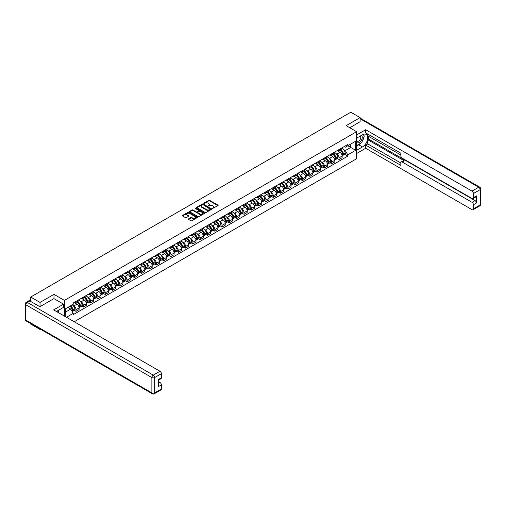 <?xml version="1.0" encoding="UTF-8"?>
<svg xmlns="http://www.w3.org/2000/svg" width="506" height="506" viewBox="0 0 506 506"><rect width="100%" height="100%" fill="white"/><g stroke="black" fill="none" stroke-linecap="round" stroke-linejoin="round"><path stroke-width="0.76" d="M212.406 208.472L217.934 205.657A0.651 0.373 0 0 0 217.934 205.126L209.655 200.344A0.651 0.373 0 0 0 208.738 200.344L203.855 203.165L203.855 203.538L205.126 203.172A2.081 1.202 0 0 1 208.074 203.172L208.763 203.57A2.081 1.202 0 0 1 209.37 204.418A2.081 1.202 0 0 1 208.763 205.272L208.13 206.005L209.402 205.638A2.081 1.202 0 0 1 212.349 205.638L213.039 206.037A2.081 1.202 0 0 1 213.646 206.891A2.081 1.202 0 0 1 213.039 207.738L212.406 208.472L212.406 208.105M188.555 218.87A0.651 0.373 0 0 0 188.555 219.402L190.876 220.742A0.651 0.373 0 0 0 191.799 220.742L197.22 217.612A0.651 0.373 0 0 0 197.22 217.08L188.947 212.305A0.651 0.373 0 0 0 188.023 212.305L182.603 215.436A0.651 0.373 0 0 0 182.603 215.967L185.405 217.586A0.651 0.373 0 0 0 186.328 217.586L188.649 216.245A0.651 0.373 0 0 0 188.649 215.714L187.258 214.911A1.739 1.006 0 0 1 186.746 214.202A1.739 1.006 0 0 1 187.821 213.273A1.739 1.006 0 0 1 189.718 213.494L195.164 216.638A1.739 1.006 0 0 1 195.677 217.346A1.739 1.006 0 0 1 194.601 218.276A1.739 1.006 0 0 1 192.704 218.054L191.799 217.536A0.651 0.373 0 0 0 190.876 217.536L188.555 218.87L188.555 219.402L190.876 218.073L190.876 217.536M64.433 300.381L53.984 294.353L40.025 302.411L30.708 297.028L350.797 112.224L360.12 117.607L346.161 125.665L356.603 131.693L64.433 300.381L64.433 316.092M205.177 212.488A0.651 0.373 0 0 0 206.094 212.488L211.521 209.357A0.651 0.373 0 0 0 211.521 208.826L203.241 204.051A0.651 0.373 0 0 0 202.324 204.051L196.897 207.182A0.651 0.373 0 0 0 196.897 207.713L205.177 212.488M195.493 208.573L204.361 213.488L198.947 216.619A0.651 0.373 0 0 1 198.023 216.619L189.75 211.837L189.75 211.306A0.651 0.373 0 0 0 189.75 211.837M189.75 211.306L192.071 209.971A0.651 0.373 0 0 1 192.995 209.971L196.347 211.906A0.651 0.373 0 0 0 197.27 211.906L198.807 211.015A0.651 0.373 0 0 0 198.807 210.483L195.316 208.466L195.955 208.099L204.373 212.956A0.651 0.373 0 0 1 204.373 213.488L204.373 212.956M40.025 328.963L40.025 329.45L30.708 324.068L30.708 323.581M74.243 321.759L356.603 158.739L356.603 131.693M40.025 329.45L40.455 329.204M40.025 302.411L40.025 306.655M30.708 297.028L30.708 301.437M28.772 300.855A1.322 0.765 -120 0 0 28.589 300.912A1.322 0.765 -120 0 0 28.45 301.038M360.12 121.851L360.12 117.607M339.039 149.542A3.049 1.758 60 0 1 338.413 150.908L341.499 149.125A3.049 1.758 -120 0 0 342.132 147.758M336.11 153.666L336.888 154.115A3.049 1.758 60 0 1 339.039 157.847L342.132 156.063A3.049 1.758 -120 0 0 339.981 152.331L337.768 151.054M342.132 156.063L342.132 157.708L339.039 159.498L337.363 158.53M338.413 150.908A3.049 1.758 60 0 1 336.907 150.775M339.039 157.847L339.039 159.498M331.734 153.761A3.049 1.758 60 0 1 331.101 155.127L334.194 153.343A3.049 1.758 -120 0 0 334.827 151.977M330.057 162.742L331.734 163.716L334.827 161.926L334.827 160.282A3.049 1.758 -120 0 0 332.67 156.55L330.456 155.272M331.101 155.127A3.049 1.758 60 0 1 329.602 154.994M328.799 157.885L329.583 158.334A3.049 1.758 60 0 1 331.734 162.065L331.734 163.716M324.428 157.98A3.049 1.758 60 0 1 323.796 159.346L326.889 157.562A3.049 1.758 -120 0 0 327.521 156.196M322.752 166.961L324.428 167.929L327.521 166.145L327.521 164.494A3.049 1.758 -120 0 0 325.364 160.763L323.151 159.491M323.796 159.346A3.049 1.758 60 0 1 322.297 159.213M321.493 162.103L322.271 162.552A3.049 1.758 60 0 1 324.428 166.284L324.428 167.929M317.123 162.198A3.049 1.758 60 0 1 316.49 163.565L319.583 161.781A3.049 1.758 -120 0 0 320.209 160.415M315.447 171.18L317.123 172.148L320.216 170.364L320.216 168.713A3.049 1.758 -120 0 0 318.059 164.981L315.845 163.704M316.49 163.565A3.049 1.758 60 0 1 314.991 163.432M314.188 166.316L314.966 166.771A3.049 1.758 60 0 1 317.123 170.503L317.123 172.148M309.817 166.417A3.049 1.758 60 0 1 309.185 167.783L312.278 166A3.049 1.758 -120 0 0 312.904 164.633M308.141 175.399L309.817 176.366L312.904 174.583L312.904 172.932A3.049 1.758 -120 0 0 310.754 169.2L308.54 167.922M309.185 167.783A3.049 1.758 60 0 1 307.686 167.65M306.883 170.535L307.661 170.99A3.049 1.758 60 0 1 309.817 174.722L309.817 176.366M302.506 170.636A3.049 1.758 60 0 1 301.88 172.002L304.966 170.218A3.049 1.758 -120 0 0 305.599 168.852M300.83 179.617L302.506 180.585L305.599 178.801L305.599 177.151A3.049 1.758 -120 0 0 303.442 173.419L301.234 172.141M301.88 172.002A3.049 1.758 60 0 1 300.374 171.863M299.571 174.753L300.355 175.209A3.049 1.758 60 0 1 302.506 178.941L302.506 180.585M295.2 174.855A3.049 1.758 60 0 1 294.568 176.221L297.661 174.437A3.049 1.758 -120 0 0 298.293 173.071M293.524 183.836L295.2 184.804L298.293 183.02L298.293 181.369A3.049 1.758 -120 0 0 296.136 177.638L293.923 176.36M294.568 176.221A3.049 1.758 60 0 1 293.069 176.082M292.266 178.972L293.044 179.421A3.049 1.758 60 0 1 295.2 183.153L295.2 184.804M287.895 179.073A3.049 1.758 60 0 1 287.263 180.44L290.355 178.656A3.049 1.758 -120 0 0 290.988 177.29M286.219 188.055L287.895 189.023L290.988 187.239L290.988 185.588A3.049 1.758 -120 0 0 288.831 181.856L286.617 180.579M287.263 180.44A3.049 1.758 60 0 1 285.763 180.3M284.96 183.191L285.738 183.64A3.049 1.758 60 0 1 287.895 187.372L287.895 189.023M280.59 183.292A3.049 1.758 60 0 1 279.957 184.658L283.05 182.875A3.049 1.758 -120 0 0 283.676 181.509M278.914 192.274L280.59 193.241L283.676 191.458L283.676 189.807A3.049 1.758 -120 0 0 281.526 186.075L279.312 184.798M279.957 184.658A3.049 1.758 60 0 1 278.458 184.519M277.655 187.41L278.433 187.859A3.049 1.758 60 0 1 280.59 191.591L280.59 193.241M273.278 187.511A3.049 1.758 60 0 1 272.652 188.877L275.738 187.094A3.049 1.758 -120 0 0 276.371 185.727M271.602 196.492L273.278 197.46L276.371 195.677L276.371 194.026A3.049 1.758 -120 0 0 274.22 190.294L272.007 189.016M272.652 188.877A3.049 1.758 60 0 1 271.153 188.738M270.349 191.629L271.127 192.078A3.049 1.758 60 0 1 273.278 195.809L273.278 197.46M265.973 191.73A3.049 1.758 60 0 1 265.34 193.096L268.433 191.312A3.049 1.758 -120 0 0 269.065 189.946M264.296 200.711L265.973 201.679L269.065 199.895L269.065 198.244A3.049 1.758 -120 0 0 266.909 194.513L264.701 193.235M265.34 193.096A3.049 1.758 60 0 1 263.841 192.957M263.038 195.847L263.822 196.296A3.049 1.758 60 0 1 265.973 200.028L265.973 201.679M258.667 195.948A3.049 1.758 60 0 1 258.035 197.315L261.128 195.531A3.049 1.758 -120 0 0 261.76 194.165M256.991 204.93L258.667 205.898L261.76 204.114L261.76 202.463A3.049 1.758 -120 0 0 259.603 198.731L257.39 197.454M258.035 197.315A3.049 1.758 60 0 1 256.536 197.176M255.732 200.066L256.51 200.515A3.049 1.758 60 0 1 258.667 204.247L258.667 205.898M251.362 200.167A3.049 1.758 60 0 1 250.729 201.533L253.822 199.75A3.049 1.758 -120 0 0 254.455 198.384M249.686 209.149L251.362 210.116L254.455 208.333L254.455 206.682A3.049 1.758 -120 0 0 252.298 202.95L250.084 201.673M250.729 201.533A3.049 1.758 60 0 1 249.23 201.394M248.427 204.285L249.205 204.734A3.049 1.758 60 0 1 251.362 208.466L251.362 210.116M244.056 204.386A3.049 1.758 60 0 1 243.424 205.752L246.517 203.969A3.049 1.758 -120 0 0 247.143 202.596M242.38 213.368L244.056 214.335L247.143 212.552L247.143 210.901A3.049 1.758 -120 0 0 244.993 207.169L242.779 205.891M243.424 205.752A3.049 1.758 60 0 1 241.925 205.613M241.122 208.504L241.9 208.953A3.049 1.758 60 0 1 244.056 212.684L244.056 214.335M236.745 208.605A3.049 1.758 60 0 1 236.119 209.971L239.205 208.187A3.049 1.758 -120 0 0 239.838 206.815M235.069 217.586L236.745 218.554L239.838 216.77L239.838 215.12A3.049 1.758 -120 0 0 237.681 211.388L235.473 210.11M236.119 209.971A3.049 1.758 60 0 1 234.613 209.832M233.816 212.722L234.594 213.171A3.049 1.758 60 0 1 236.745 216.903L236.745 218.554M229.439 212.824A3.049 1.758 60 0 1 228.807 214.19L231.9 212.406A3.049 1.758 -120 0 0 232.532 211.034M227.763 221.805L229.439 222.773L232.532 220.989L232.532 219.338A3.049 1.758 -120 0 0 230.375 215.607L228.162 214.329M228.807 214.19A3.049 1.758 60 0 1 227.308 214.051M226.505 216.941L227.289 217.39A3.049 1.758 60 0 1 229.439 221.122L229.439 222.773M222.134 217.042A3.049 1.758 60 0 1 221.501 218.409L224.594 216.625A3.049 1.758 -120 0 0 225.227 215.252M220.458 226.024L222.134 226.992L225.227 225.208L225.227 223.557A3.049 1.758 -120 0 0 223.07 219.825L220.856 218.548M221.501 218.409A3.049 1.758 60 0 1 220.002 218.269M219.199 221.16L219.977 221.609A3.049 1.758 60 0 1 222.134 225.341L222.134 226.992M214.829 221.255A3.049 1.758 60 0 1 214.196 222.627L217.289 220.844A3.049 1.758 -120 0 0 217.915 219.471M213.152 230.243L214.829 231.21L217.915 229.427L217.915 227.776A3.049 1.758 -120 0 0 215.765 224.044L213.551 222.766M214.196 222.627A3.049 1.758 60 0 1 212.697 222.488M211.894 225.379L212.672 225.828A3.049 1.758 60 0 1 214.829 229.56L214.829 231.21M207.517 225.474A3.049 1.758 60 0 1 206.891 226.846L209.977 225.062A3.049 1.758 -120 0 0 210.61 223.69M205.841 234.461L207.523 235.429L210.61 233.645L210.61 231.995A3.049 1.758 -120 0 0 208.459 228.263L206.246 226.985M206.891 226.846A3.049 1.758 60 0 1 205.392 226.707M204.588 229.597L205.366 230.047A3.049 1.758 60 0 1 207.523 233.778L207.523 235.429M200.212 229.692A3.049 1.758 60 0 1 199.585 231.065L202.672 229.275A3.049 1.758 -120 0 0 203.304 227.909M198.535 238.68L200.212 239.648L203.304 237.864L203.304 236.213A3.049 1.758 -120 0 0 201.148 232.482L198.94 231.204M199.585 231.065A3.049 1.758 60 0 1 198.08 230.926M197.277 233.816L198.061 234.265A3.049 1.758 60 0 1 200.212 237.997L200.212 239.648M192.906 233.911A3.049 1.758 60 0 1 192.274 235.284L195.367 233.494A3.049 1.758 -120 0 0 195.999 232.127M191.23 242.899L192.906 243.867L195.999 242.083L195.999 240.432A3.049 1.758 -120 0 0 193.842 236.7L191.629 235.423M192.274 235.284A3.049 1.758 60 0 1 190.775 235.145M189.971 238.035L190.749 238.484A3.049 1.758 60 0 1 192.906 242.216L192.906 243.867M185.601 238.13A3.049 1.758 60 0 1 184.968 239.502L188.061 237.712A3.049 1.758 -120 0 0 188.694 236.346M183.925 247.118L185.601 248.085L188.694 246.295L188.694 244.651A3.049 1.758 -120 0 0 186.537 240.919L184.323 239.642M184.968 239.502A3.049 1.758 60 0 1 183.469 239.363M182.666 242.254L183.444 242.703A3.049 1.758 60 0 1 185.601 246.435L185.601 248.085M178.295 242.349A3.049 1.758 60 0 1 177.663 243.721L180.756 241.931A3.049 1.758 -120 0 0 181.382 240.565M176.619 251.337L178.295 252.304L181.382 250.514L181.382 248.87A3.049 1.758 -120 0 0 179.232 245.138L177.018 243.86M177.663 243.721A3.049 1.758 60 0 1 176.164 243.582M175.361 246.473L176.139 246.922A3.049 1.758 60 0 1 178.295 250.653L178.295 252.304M170.984 246.567A3.049 1.758 60 0 1 170.358 247.934L173.444 246.15A3.049 1.758 -120 0 0 174.077 244.784M169.308 255.555L170.984 256.523L174.077 254.733L174.077 253.089A3.049 1.758 -120 0 0 171.926 249.357L169.712 248.079M170.358 247.934A3.049 1.758 60 0 1 168.859 247.801M168.055 250.691L168.833 251.14A3.049 1.758 60 0 1 170.984 254.872L170.984 256.523M163.678 250.786A3.049 1.758 60 0 1 163.046 252.152L166.139 250.369A3.049 1.758 -120 0 0 166.771 249.003M162.002 259.774L163.678 260.742L166.771 258.952L166.771 257.307A3.049 1.758 -120 0 0 164.614 253.576L162.401 252.298M163.046 252.152A3.049 1.758 60 0 1 161.547 252.02M160.744 254.91L161.528 255.359A3.049 1.758 60 0 1 163.678 259.091L163.678 260.742M156.373 255.005A3.049 1.758 60 0 1 155.74 256.371L158.833 254.588A3.049 1.758 -120 0 0 159.466 253.221M154.697 263.987L156.373 264.961L159.466 263.171L159.466 261.526A3.049 1.758 -120 0 0 157.309 257.794L155.095 256.517M155.74 256.371A3.049 1.758 60 0 1 154.241 256.238M153.438 259.129L154.216 259.578A3.049 1.758 60 0 1 156.373 263.31L156.373 264.961M149.068 259.224A3.049 1.758 60 0 1 148.435 260.59L151.528 258.806A3.049 1.758 -120 0 0 152.161 257.44M147.391 268.205L149.068 269.173L152.161 267.389L152.161 265.739A3.049 1.758 -120 0 0 150.004 262.007L147.79 260.735M148.435 260.59A3.049 1.758 60 0 1 146.936 260.457M146.133 263.348L146.911 263.797A3.049 1.758 60 0 1 149.068 267.529L149.068 269.173M141.762 263.443A3.049 1.758 60 0 1 141.13 264.809L144.223 263.025A3.049 1.758 -120 0 0 144.849 261.659M140.086 272.424L141.762 273.392L144.849 271.608L144.849 269.957A3.049 1.758 -120 0 0 142.698 266.226L140.485 264.948M141.13 264.809A3.049 1.758 60 0 1 139.631 264.676M138.827 267.56L139.605 268.016A3.049 1.758 60 0 1 141.762 271.747L141.762 273.392M134.451 267.661A3.049 1.758 60 0 1 133.824 269.028L136.911 267.244A3.049 1.758 -120 0 0 137.543 265.878M132.774 276.643L134.451 277.611L137.543 275.827L137.543 274.176A3.049 1.758 -120 0 0 135.387 270.444L133.179 269.167M133.824 269.028A3.049 1.758 60 0 1 132.319 268.895M131.516 271.779L132.3 272.234A3.049 1.758 60 0 1 134.451 275.966L134.451 277.611M127.145 271.88A3.049 1.758 60 0 1 126.513 273.246L129.606 271.463A3.049 1.758 -120 0 0 130.238 270.096M125.469 280.862L127.145 281.829L130.238 280.046L130.238 278.395A3.049 1.758 -120 0 0 128.081 274.663L125.867 273.385M126.513 273.246A3.049 1.758 60 0 1 125.014 273.107M124.21 275.998L124.988 276.453A3.049 1.758 60 0 1 127.145 280.185L127.145 281.829M119.84 276.099A3.049 1.758 60 0 1 119.207 277.465L122.3 275.681A3.049 1.758 -120 0 0 122.933 274.315M118.164 285.08L119.84 286.048L122.933 284.264L122.933 282.614A3.049 1.758 -120 0 0 120.776 278.882L118.562 277.604M119.207 277.465A3.049 1.758 60 0 1 117.708 277.326M116.905 280.216L117.683 280.666A3.049 1.758 60 0 1 119.84 284.397L119.84 286.048M112.534 280.318A3.049 1.758 60 0 1 111.902 281.684L114.995 279.9A3.049 1.758 -120 0 0 115.621 278.534M110.858 289.299L112.534 290.267L115.621 288.483L115.621 286.832A3.049 1.758 -120 0 0 113.471 283.101L111.257 281.823M111.902 281.684A3.049 1.758 60 0 1 110.403 281.545M109.6 284.435L110.378 284.884A3.049 1.758 60 0 1 112.534 288.616L112.534 290.267M105.223 284.536A3.049 1.758 60 0 1 104.597 285.903L107.683 284.119A3.049 1.758 -120 0 0 108.316 282.753M103.547 293.518L105.223 294.486L108.316 292.702L108.316 291.051A3.049 1.758 -120 0 0 106.165 287.319L103.951 286.042M104.597 285.903A3.049 1.758 60 0 1 103.097 285.763M102.294 288.654L103.072 289.103A3.049 1.758 60 0 1 105.223 292.835L105.223 294.486M97.917 288.755A3.049 1.758 60 0 1 97.285 290.121L100.378 288.338A3.049 1.758 -120 0 0 101.01 286.972M96.241 297.737L97.917 298.704L101.01 296.921L101.01 295.27A3.049 1.758 -120 0 0 98.853 291.538L96.646 290.261M97.285 290.121A3.049 1.758 60 0 1 95.786 289.982M94.983 292.873L95.767 293.322A3.049 1.758 60 0 1 97.917 297.054L97.917 298.704M90.612 292.974A3.049 1.758 60 0 1 89.979 294.34L93.072 292.557A3.049 1.758 -120 0 0 93.705 291.19M88.936 301.955L90.612 302.923L93.705 301.14L93.705 299.489A3.049 1.758 -120 0 0 91.548 295.757L89.334 294.479M89.979 294.34A3.049 1.758 60 0 1 88.48 294.201M87.677 297.092L88.455 297.541A3.049 1.758 60 0 1 90.612 301.272L90.612 302.923M83.307 297.193A3.049 1.758 60 0 1 82.674 298.559L85.767 296.775A3.049 1.758 -120 0 0 86.399 295.409M81.63 306.174L83.307 307.142L86.399 305.358L86.399 303.708A3.049 1.758 -120 0 0 84.243 299.976L82.029 298.698M82.674 298.559A3.049 1.758 60 0 1 81.175 298.42M80.372 301.31L81.15 301.759A3.049 1.758 60 0 1 83.307 305.491L83.307 307.142M76.001 301.412A3.049 1.758 60 0 1 75.369 302.778L78.462 300.994A3.049 1.758 -120 0 0 79.088 299.628M74.325 310.393L76.001 311.361L79.088 309.577L79.088 307.926A3.049 1.758 -120 0 0 76.937 304.195L74.724 302.917M75.369 302.778A3.049 1.758 60 0 1 73.87 302.639M73.066 305.529L73.844 305.978A3.049 1.758 60 0 1 76.001 309.71L76.001 311.361M344.219 146.557L345.32 147.189L355.667 141.212L350.702 144.083L350.702 147.436L345.32 150.541L343.416 149.447M65.369 316.636L65.369 308.818L73.237 304.277L73.237 303.005L347.799 144.488L347.799 145.76L355.667 150.301L347.799 154.842L345.32 150.541M355.667 141.212L355.667 150.301M65.369 312.17L70.751 309.065L73.237 313.359L73.237 314.631L347.799 156.114L347.799 154.842M73.237 313.359L66.469 317.268M53.984 294.353L53.984 298.654M70.751 309.065L67.848 307.389M344.675 154.311L347.799 156.114M212.583 208.542L213.039 208.282A2.081 1.202 0 0 0 213.646 207.428L213.646 206.891M209.37 204.418L209.37 204.962A2.081 1.202 0 0 1 208.763 205.809L208.314 206.069M217.934 205.126L217.934 205.657L209.655 200.888A0.651 0.373 0 0 0 208.738 200.888L204.038 203.602M211.521 208.826L211.521 209.357L203.241 204.588A0.651 0.373 0 0 0 202.324 204.588L196.91 207.719L196.897 207.182M210.369 209.275L203.108 204.715L201.793 205.094A2.081 1.202 0 0 0 201.186 205.948A2.081 1.202 0 0 0 201.793 206.796L206.764 209.661A2.081 1.202 0 0 0 209.705 209.661L210.369 209.275L210.369 209.819L210.369 209.446M201.186 205.948L201.186 206.486A2.081 1.202 0 0 0 201.793 207.34L201.793 206.796M210.369 209.819L209.705 210.205A2.081 1.202 0 0 1 206.764 210.205L201.793 207.34M189.756 211.843L192.071 210.509L192.071 209.971M198.997 210.749L198.997 211.293A0.651 0.373 0 0 1 198.807 211.559L197.27 212.444A0.651 0.373 0 0 1 196.347 212.444L192.995 210.509A0.651 0.373 0 0 0 192.071 210.509M199.832 213.918A1.739 1.006 0 0 0 201.723 214.133A1.739 1.006 0 0 0 202.798 213.203A1.739 1.006 0 0 0 202.292 212.495L200.37 211.388A0.651 0.373 0 0 0 199.453 211.388L197.909 212.28A0.651 0.373 0 0 0 197.909 212.811L199.832 213.918L199.832 214.455A1.739 1.006 0 0 0 201.723 214.677A1.739 1.006 0 0 0 202.798 213.747L202.798 213.203M197.72 212.545L197.72 213.083A0.651 0.373 0 0 0 197.909 213.349L197.909 212.811M199.832 214.455L197.909 213.349M195.677 217.346L195.677 217.89A1.739 1.006 0 0 1 194.601 218.813A1.739 1.006 0 0 1 192.704 218.598L191.799 218.073A0.651 0.373 0 0 0 190.876 218.073M186.746 214.202L186.746 214.74A1.739 1.006 0 0 0 187.258 215.455L187.258 214.911M188.649 215.714L188.649 216.245L187.258 215.455M197.22 217.08L197.22 217.612L188.947 212.843A0.651 0.373 0 0 0 188.023 212.843L182.609 215.973L182.603 215.436M340.19 149.884A4.174 2.41 60 0 1 340.215 149.896A4.174 2.41 60 0 1 342.96 153.641L342.986 153.729A0.81 0.468 60 0 1 342.853 154.362A0.81 0.468 60 0 1 342.834 154.374M340.007 149.991A5.035 2.909 60 0 1 342.777 154.14L342.802 154.229A1.67 0.968 60 0 1 342.537 155.544L342.119 155.785M342.821 155.171A1.67 0.968 -120 0 0 343.283 155.108A1.67 0.968 -120 0 0 343.549 153.799L343.523 153.71A5.035 2.909 -120 0 0 340.759 149.555M342.069 148.296A5.035 2.909 60 0 1 345.237 152.723L345.256 152.806A1.67 0.968 60 0 1 344.997 154.121L343.283 155.108M338.293 150.971A5.035 2.909 60 0 1 339.343 151.964M341.79 151.971L342.435 152.338M356.603 138.157L362.46 134.779A7.451 4.301 120 0 1 366.186 134.406A7.451 4.301 120 0 1 367.331 140.383A7.451 4.301 120 0 1 362.46 146.949L356.603 150.326M356.603 153.52L365.693 148.271L365.693 145.083L400.822 165.361L400.822 162.818A1.986 1.145 -120 0 1 401.233 161.914A1.986 1.145 -120 0 1 402.226 162.009L472.016 202.299L475.014 200.572A1.986 1.145 60 0 1 476.418 203.007L476.418 195.917A1.986 1.145 60 0 1 476.007 196.828L473.009 198.561A1.986 1.145 -120 0 0 473.42 197.65L473.42 193.539A1.986 1.145 -120 0 0 472.016 191.104L478.714 187.239L360.12 118.771M368.691 136.43L368.691 139.188L367.754 139.726L367.754 143.894L365.693 145.083M367.754 134.103L367.754 135.886L400.822 154.981M473.009 198.561A1.986 1.145 -120 0 1 472.016 198.46L402.226 158.169A1.986 1.145 -120 0 1 400.822 155.734L400.822 153.191L365.693 132.914L365.693 129.719L472.016 191.104M356.603 134.969L365.693 129.719M365.693 148.271L472.016 209.655A1.986 1.145 -120 0 0 473.009 209.756A1.986 1.145 -120 0 0 473.42 208.845L473.42 204.734A1.986 1.145 -120 0 0 472.016 202.299M360.12 121.693L349.836 127.79M367.754 139.726L404.288 160.819L402.226 162.009M368.691 139.188L475.014 200.572M367.754 143.894L400.822 162.983M401.233 161.914L403.295 160.718A1.986 1.145 60 0 1 404.288 160.819M356.603 146.057L358.76 144.811A7.451 4.301 120 0 0 360.829 143.135M362.302 141.18A7.451 4.301 120 0 0 363.909 137.05M364.029 135.716A7.451 4.301 120 0 0 363.846 134.191M29.816 300.925L27.286 302.386A1.986 1.145 -120 0 0 26.293 302.284L28.823 300.823A1.986 1.145 60 0 1 29.816 300.925L39.885 306.737L53.94 298.622L63.541 304.169L63.541 307.357L56.887 311.196A7.451 4.301 120 0 0 56.438 311.481M63.541 304.169L53.655 309.874L159.978 371.259A1.986 1.145 60 0 1 161.382 373.694L161.382 377.805A1.986 1.145 60 0 1 160.971 378.709L158.384 380.202M58.437 312.101L58.437 310.305M158.384 383.371L159.978 382.454A1.986 1.145 60 0 1 161.382 384.889L161.382 389A1.986 1.145 60 0 1 160.971 389.905L154.273 393.776A1.986 1.145 -120 0 0 154.684 392.865L161.382 389M161.382 377.805L158.384 379.532L158.384 386.616L161.382 384.889M159.978 382.454L158.384 381.537M356.603 142.294A4.307 2.486 120 0 0 360.032 141.927A4.307 2.486 120 0 0 362.271 137.24A4.307 2.486 120 0 0 361.493 135.336M356.964 137.948A4.307 2.486 120 0 0 356.603 138.726M356.603 140.168A2.947 1.701 120 0 0 357.198 141.231A2.947 1.701 120 0 0 359.475 140.44A2.947 1.701 120 0 0 360.759 137.474A2.947 1.701 120 0 0 360.145 136.127A2.947 1.701 120 0 0 360.139 136.12M357.211 137.809A2.947 1.701 120 0 0 356.603 139.574M363.137 134.438L364.288 136.076L361.758 142.597L356.698 145.513M57.539 310.823L58.62 312.74M332.885 154.102A4.174 2.41 60 0 1 332.904 154.115A4.174 2.41 60 0 1 335.649 157.859L335.674 157.942A0.81 0.468 60 0 1 335.548 158.58A0.81 0.468 60 0 1 335.529 158.593M332.701 154.203A5.035 2.909 60 0 1 335.472 158.359L335.491 158.448A1.67 0.968 60 0 1 335.231 159.763L334.814 159.997M335.516 159.39A1.67 0.968 -120 0 0 335.978 159.327A1.67 0.968 -120 0 0 336.243 158.011L336.218 157.929A5.035 2.909 -120 0 0 333.454 153.773M334.763 152.515A5.035 2.909 60 0 1 337.926 156.942L337.951 157.024A1.67 0.968 60 0 1 337.685 158.34L335.978 159.327M330.987 155.19A5.035 2.909 60 0 1 332.037 156.183M334.485 156.19L335.124 156.556M325.579 158.321A4.174 2.41 60 0 1 325.598 158.334A4.174 2.41 60 0 1 328.343 162.078L328.369 162.16A0.81 0.468 60 0 1 328.242 162.799A0.81 0.468 60 0 1 328.223 162.812M325.396 158.422A5.035 2.909 60 0 1 328.16 162.578L328.185 162.666A1.67 0.968 60 0 1 327.92 163.976L327.508 164.216M328.211 163.609A1.67 0.968 -120 0 0 328.672 163.546A1.67 0.968 -120 0 0 328.938 162.23L328.913 162.148A5.035 2.909 -120 0 0 326.142 157.992M327.458 156.733A5.035 2.909 60 0 1 330.62 161.161L330.646 161.243A1.67 0.968 60 0 1 330.38 162.559L328.672 163.546M323.676 159.409A5.035 2.909 60 0 1 324.732 160.402M327.18 160.408L327.818 160.775M318.274 162.54A4.174 2.41 60 0 1 318.293 162.552A4.174 2.41 60 0 1 321.038 166.297L321.063 166.379A0.81 0.468 60 0 1 320.937 167.018A0.81 0.468 60 0 1 320.918 167.031M318.091 162.641A5.035 2.909 60 0 1 320.855 166.797L320.88 166.885A1.67 0.968 60 0 1 320.614 168.194L320.197 168.435M320.899 167.828A1.67 0.968 -120 0 0 321.367 167.764A1.67 0.968 -120 0 0 321.626 166.449L321.607 166.366A5.035 2.909 -120 0 0 318.837 162.211M320.153 160.946A5.035 2.909 60 0 1 323.315 165.38L323.34 165.462A1.67 0.968 60 0 1 323.075 166.778L321.367 167.764M316.37 163.628A5.035 2.909 60 0 1 317.42 164.614M319.868 164.627L320.513 164.994M310.962 166.759A4.174 2.41 60 0 1 310.988 166.771A4.174 2.41 60 0 1 313.733 170.516L313.758 170.598A0.81 0.468 60 0 1 313.625 171.237A0.81 0.468 60 0 1 313.612 171.249M310.779 166.86A5.035 2.909 60 0 1 313.549 171.015L313.575 171.104A1.67 0.968 60 0 1 313.309 172.413L312.891 172.654M313.594 172.046A1.67 0.968 -120 0 0 314.055 171.983A1.67 0.968 -120 0 0 314.321 170.667L314.296 170.585A5.035 2.909 -120 0 0 311.532 166.43M312.841 165.165A5.035 2.909 60 0 1 316.01 169.599L316.035 169.681A1.67 0.968 60 0 1 315.769 170.996L314.055 171.983M309.065 167.847A5.035 2.909 60 0 1 310.115 168.833M312.563 168.846L313.208 169.213M303.657 170.977A4.174 2.41 60 0 1 303.676 170.99A4.174 2.41 60 0 1 306.427 174.734L306.446 174.817A0.81 0.468 60 0 1 306.32 175.455A0.81 0.468 60 0 1 306.301 175.468M303.474 171.079A5.035 2.909 60 0 1 306.244 175.234L306.269 175.323A1.67 0.968 60 0 1 306.003 176.632L305.586 176.872M306.288 176.265A1.67 0.968 -120 0 0 306.75 176.202A1.67 0.968 -120 0 0 307.015 174.886L306.99 174.804A5.035 2.909 -120 0 0 304.226 170.648M305.535 169.383A5.035 2.909 60 0 1 308.698 173.817L308.723 173.9A1.67 0.968 60 0 1 308.464 175.215L306.75 176.202M301.759 172.059A5.035 2.909 60 0 1 302.809 173.052M305.257 173.058L305.896 173.431M296.352 175.196A4.174 2.41 60 0 1 296.371 175.209A4.174 2.41 60 0 1 299.116 178.953L299.141 179.035A0.81 0.468 60 0 1 299.014 179.674A0.81 0.468 60 0 1 298.995 179.687M296.168 175.297A5.035 2.909 60 0 1 298.932 179.453L298.957 179.541A1.67 0.968 60 0 1 298.698 180.851L298.281 181.091M298.983 180.484A1.67 0.968 -120 0 0 299.444 180.421A1.67 0.968 -120 0 0 299.71 179.105L299.685 179.023A5.035 2.909 -120 0 0 296.921 174.867M298.23 173.602A5.035 2.909 60 0 1 301.393 178.036L301.418 178.118A1.67 0.968 60 0 1 301.152 179.434L299.444 180.421M294.454 176.278A5.035 2.909 60 0 1 295.504 177.271M297.952 177.277L298.591 177.65M289.046 179.415A4.174 2.41 60 0 1 289.065 179.421A4.174 2.41 60 0 1 291.81 183.172L291.835 183.254A0.81 0.468 60 0 1 291.709 183.893A0.81 0.468 60 0 1 291.69 183.899M288.863 179.516A5.035 2.909 60 0 1 291.627 183.672L291.652 183.76A1.67 0.968 60 0 1 291.386 185.07L290.975 185.31M291.677 184.703A1.67 0.968 -120 0 0 292.139 184.639A1.67 0.968 -120 0 0 292.405 183.324L292.379 183.242A5.035 2.909 -120 0 0 289.609 179.086M290.925 177.821A5.035 2.909 60 0 1 294.087 182.249L294.112 182.337A1.67 0.968 60 0 1 293.847 183.653L292.139 184.639M287.142 180.497A5.035 2.909 60 0 1 288.199 181.49M290.646 181.496L291.285 181.869M281.734 183.634A4.174 2.41 60 0 1 281.76 183.64A4.174 2.41 60 0 1 284.505 187.384L284.53 187.473A0.81 0.468 60 0 1 284.404 188.112A0.81 0.468 60 0 1 284.385 188.118M281.557 183.735A5.035 2.909 60 0 1 284.321 187.89L284.347 187.979A1.67 0.968 60 0 1 284.081 189.288L283.664 189.529M284.366 188.921A1.67 0.968 -120 0 0 284.834 188.858A1.67 0.968 -120 0 0 285.093 187.543L285.074 187.46A5.035 2.909 -120 0 0 282.304 183.305M283.613 182.04A5.035 2.909 60 0 1 286.782 186.467L286.807 186.556A1.67 0.968 60 0 1 286.541 187.871L284.834 188.858M279.837 184.715A5.035 2.909 60 0 1 280.887 185.708M283.335 185.715L283.98 186.088M274.429 187.852A4.174 2.41 60 0 1 274.454 187.859A4.174 2.41 60 0 1 277.199 191.603L277.225 191.692A0.81 0.468 60 0 1 277.092 192.331A0.81 0.468 60 0 1 277.073 192.337M274.246 187.954A5.035 2.909 60 0 1 277.016 192.109L277.041 192.198A1.67 0.968 60 0 1 276.776 193.507L276.358 193.747M277.06 193.14A1.67 0.968 -120 0 0 277.522 193.077A1.67 0.968 -120 0 0 277.788 191.761L277.762 191.673A5.035 2.909 -120 0 0 274.998 187.524M276.308 186.259A5.035 2.909 60 0 1 279.476 190.686L279.495 190.775A1.67 0.968 60 0 1 279.236 192.09L277.522 193.077M272.532 188.934A5.035 2.909 60 0 1 273.582 189.927M276.029 189.933L276.674 190.307M267.124 192.065A4.174 2.41 60 0 1 267.143 192.078A4.174 2.41 60 0 1 269.888 195.822L269.913 195.911A0.81 0.468 60 0 1 269.787 196.549A0.81 0.468 60 0 1 269.768 196.556M266.94 192.172A5.035 2.909 60 0 1 269.711 196.328L269.73 196.417A1.67 0.968 60 0 1 269.47 197.726L269.053 197.966M269.755 197.359A1.67 0.968 -120 0 0 270.217 197.296A1.67 0.968 -120 0 0 270.482 195.98L270.457 195.892A5.035 2.909 -120 0 0 267.693 191.742M269.002 190.477A5.035 2.909 60 0 1 272.165 194.905L272.19 194.993A1.67 0.968 60 0 1 271.924 196.309L270.217 197.296M265.226 193.153A5.035 2.909 60 0 1 266.276 194.146M268.724 194.152L269.363 194.525M259.818 196.284A4.174 2.41 60 0 1 259.837 196.296A4.174 2.41 60 0 1 262.582 200.041L262.608 200.129A0.81 0.468 60 0 1 262.481 200.768A0.81 0.468 60 0 1 262.462 200.774M259.635 196.391A5.035 2.909 60 0 1 262.399 200.547L262.424 200.629A1.67 0.968 60 0 1 262.159 201.945L261.747 202.185M262.45 201.578A1.67 0.968 -120 0 0 262.911 201.514A1.67 0.968 -120 0 0 263.177 200.199L263.152 200.11A5.035 2.909 -120 0 0 260.381 195.961M261.697 194.696A5.035 2.909 60 0 1 264.859 199.124L264.885 199.212A1.67 0.968 60 0 1 264.619 200.528L262.911 201.514M257.921 197.372A5.035 2.909 60 0 1 258.971 198.365M261.419 198.371L262.057 198.744M252.513 200.502A4.174 2.41 60 0 1 252.532 200.515A4.174 2.41 60 0 1 255.277 204.26L255.302 204.348A0.81 0.468 60 0 1 255.176 204.987A0.81 0.468 60 0 1 255.157 204.993M252.33 200.61A5.035 2.909 60 0 1 255.094 204.766L255.119 204.848A1.67 0.968 60 0 1 254.853 206.163L254.442 206.404M255.144 205.797A1.67 0.968 -120 0 0 255.606 205.733A1.67 0.968 -120 0 0 255.872 204.418L255.846 204.329A5.035 2.909 -120 0 0 253.076 200.18M254.391 198.915A5.035 2.909 60 0 1 257.554 203.342L257.579 203.431A1.67 0.968 60 0 1 257.314 204.747L255.606 205.733M250.609 201.59A5.035 2.909 60 0 1 251.665 202.583M254.107 202.59L254.752 202.963M245.201 204.721A4.174 2.41 60 0 1 245.227 204.734A4.174 2.41 60 0 1 247.972 208.478L247.997 208.567A0.81 0.468 60 0 1 247.864 209.206A0.81 0.468 60 0 1 247.851 209.212M245.024 204.829A5.035 2.909 60 0 1 247.788 208.984L247.813 209.067A1.67 0.968 60 0 1 247.548 210.382L247.13 210.622M247.832 210.015A1.67 0.968 -120 0 0 248.301 209.952A1.67 0.968 -120 0 0 248.56 208.636L248.535 208.548A5.035 2.909 -120 0 0 245.771 204.399M247.08 203.134A5.035 2.909 60 0 1 250.249 207.561L250.274 207.65A1.67 0.968 60 0 1 250.008 208.965L248.301 209.952M243.304 205.809A5.035 2.909 60 0 1 244.354 206.802M246.801 206.809L247.447 207.182M237.896 208.94A4.174 2.41 60 0 1 237.921 208.953A4.174 2.41 60 0 1 240.666 212.697L240.692 212.786A0.81 0.468 60 0 1 240.559 213.424A0.81 0.468 60 0 1 240.54 213.431M237.712 209.048A5.035 2.909 60 0 1 240.483 213.203L240.508 213.285A1.67 0.968 60 0 1 240.242 214.601L239.825 214.841M240.527 214.228A1.67 0.968 -120 0 0 240.989 214.171A1.67 0.968 -120 0 0 241.254 212.855L241.229 212.767A5.035 2.909 -120 0 0 238.465 208.617M239.774 207.352A5.035 2.909 60 0 1 242.943 211.78L242.962 211.869A1.67 0.968 60 0 1 242.703 213.184L240.989 214.171M235.998 210.028A5.035 2.909 60 0 1 237.048 211.021M239.496 211.027L240.141 211.4M230.591 213.159A4.174 2.41 60 0 1 230.609 213.171A4.174 2.41 60 0 1 233.355 216.916L233.38 217.004A0.81 0.468 60 0 1 233.253 217.643A0.81 0.468 60 0 1 233.234 217.65M230.407 213.266A5.035 2.909 60 0 1 233.177 217.422L233.196 217.504A1.67 0.968 60 0 1 232.937 218.82L232.52 219.06M233.222 218.447A1.67 0.968 -120 0 0 233.683 218.39A1.67 0.968 -120 0 0 233.949 217.074L233.924 216.985A5.035 2.909 -120 0 0 231.16 212.836M232.469 211.571A5.035 2.909 60 0 1 235.632 215.999L235.657 216.087A1.67 0.968 60 0 1 235.391 217.397L233.683 218.39M228.693 214.247A5.035 2.909 60 0 1 229.743 215.24M232.191 215.246L232.83 215.619M223.285 217.378A4.174 2.41 60 0 1 223.304 217.39A4.174 2.41 60 0 1 226.049 221.135L226.074 221.223A0.81 0.468 60 0 1 225.948 221.862A0.81 0.468 60 0 1 225.929 221.868M223.102 217.485A5.035 2.909 60 0 1 225.866 221.641L225.891 221.723A1.67 0.968 60 0 1 225.625 223.038L225.214 223.279M225.916 222.665A1.67 0.968 -120 0 0 226.378 222.602A1.67 0.968 -120 0 0 226.644 221.293L226.618 221.204A5.035 2.909 -120 0 0 223.848 217.049M225.164 215.79A5.035 2.909 60 0 1 228.326 220.218L228.351 220.306A1.67 0.968 60 0 1 228.086 221.615L226.378 222.602M221.381 218.465A5.035 2.909 60 0 1 222.438 219.459M224.885 219.465L225.524 219.838M215.98 221.596A4.174 2.41 60 0 1 215.999 221.609A4.174 2.41 60 0 1 218.744 225.353L218.769 225.442A0.81 0.468 60 0 1 218.643 226.081A0.81 0.468 60 0 1 218.624 226.087M215.796 221.704A5.035 2.909 60 0 1 218.56 225.859L218.586 225.942A1.67 0.968 60 0 1 218.32 227.257L217.903 227.498M218.605 226.884A1.67 0.968 -120 0 0 219.073 226.821A1.67 0.968 -120 0 0 219.332 225.512L219.313 225.423A5.035 2.909 -120 0 0 216.543 221.267M217.852 220.009A5.035 2.909 60 0 1 221.021 224.436L221.046 224.525A1.67 0.968 60 0 1 220.78 225.834L219.073 226.821M214.076 222.684A5.035 2.909 60 0 1 215.126 223.677M217.574 223.684L218.219 224.057M208.668 225.815A4.174 2.41 60 0 1 208.693 225.828A4.174 2.41 60 0 1 211.438 229.572L211.464 229.661A0.81 0.468 60 0 1 211.331 230.293A0.81 0.468 60 0 1 211.312 230.306M208.485 225.923A5.035 2.909 60 0 1 211.255 230.072L211.28 230.16A1.67 0.968 60 0 1 211.015 231.476L210.597 231.716M211.299 231.103A1.67 0.968 -120 0 0 211.761 231.04A1.67 0.968 -120 0 0 212.027 229.73L212.001 229.642A5.035 2.909 -120 0 0 209.237 225.486M210.547 224.228A5.035 2.909 60 0 1 213.715 228.655L213.741 228.744A1.67 0.968 60 0 1 213.475 230.053L211.761 231.04M206.771 226.903A5.035 2.909 60 0 1 207.821 227.896M210.268 227.902L210.913 228.276M201.363 230.034A4.174 2.41 60 0 1 201.382 230.047A4.174 2.41 60 0 1 204.133 233.791L204.152 233.88A0.81 0.468 60 0 1 204.026 234.512A0.81 0.468 60 0 1 204.007 234.525M201.179 230.141A5.035 2.909 60 0 1 203.95 234.291L203.975 234.379A1.67 0.968 60 0 1 203.709 235.695L203.292 235.935M203.994 235.322A1.67 0.968 -120 0 0 204.456 235.258A1.67 0.968 -120 0 0 204.721 233.949L204.696 233.861A5.035 2.909 -120 0 0 201.932 229.705M203.241 228.446A5.035 2.909 60 0 1 206.404 232.874L206.429 232.962A1.67 0.968 60 0 1 206.17 234.272L204.456 235.258M199.465 231.122A5.035 2.909 60 0 1 200.515 232.115M202.963 232.121L203.602 232.488M194.057 234.253A4.174 2.41 60 0 1 194.076 234.265A4.174 2.41 60 0 1 196.821 238.01L196.847 238.098A0.81 0.468 60 0 1 196.72 238.731A0.81 0.468 60 0 1 196.701 238.743M193.874 234.36A5.035 2.909 60 0 1 196.638 238.509L196.663 238.598A1.67 0.968 60 0 1 196.404 239.914L195.986 240.154M196.689 239.54A1.67 0.968 -120 0 0 197.15 239.477A1.67 0.968 -120 0 0 197.416 238.168L197.391 238.079A5.035 2.909 -120 0 0 194.627 233.924M195.936 232.665A5.035 2.909 60 0 1 199.098 237.093L199.124 237.181A1.67 0.968 60 0 1 198.858 238.49L197.15 239.477M192.16 235.341A5.035 2.909 60 0 1 193.21 236.334M195.658 236.34L196.296 236.707M186.752 238.471A4.174 2.41 60 0 1 186.771 238.484A4.174 2.41 60 0 1 189.516 242.229L189.541 242.317A0.81 0.468 60 0 1 189.415 242.95A0.81 0.468 60 0 1 189.396 242.962M186.569 238.579A5.035 2.909 60 0 1 189.333 242.728L189.358 242.817A1.67 0.968 60 0 1 189.092 244.132L188.681 244.373M189.383 243.759A1.67 0.968 -120 0 0 189.845 243.696A1.67 0.968 -120 0 0 190.111 242.387L190.085 242.298A5.035 2.909 -120 0 0 187.315 238.143M188.63 236.884A5.035 2.909 60 0 1 191.793 241.311L191.818 241.4A1.67 0.968 60 0 1 191.553 242.709L189.845 243.696M184.848 239.559A5.035 2.909 60 0 1 185.904 240.552M188.352 240.559L188.991 240.926M179.44 242.69A4.174 2.41 60 0 1 179.466 242.703A4.174 2.41 60 0 1 182.211 246.447L182.236 246.536A0.81 0.468 60 0 1 182.109 247.168A0.81 0.468 60 0 1 182.09 247.181M179.263 242.798A5.035 2.909 60 0 1 182.027 246.947L182.052 247.036A1.67 0.968 60 0 1 181.787 248.351L181.369 248.591M182.071 247.978A1.67 0.968 -120 0 0 182.54 247.915A1.67 0.968 -120 0 0 182.799 246.605L182.774 246.517A5.035 2.909 -120 0 0 180.01 242.361M181.319 241.103A5.035 2.909 60 0 1 184.488 245.53L184.513 245.619A1.67 0.968 60 0 1 184.247 246.928L182.54 247.915M177.543 243.778A5.035 2.909 60 0 1 178.593 244.771M181.04 244.777L181.686 245.144M172.135 246.909A4.174 2.41 60 0 1 172.16 246.922A4.174 2.41 60 0 1 174.905 250.666L174.931 250.755A0.81 0.468 60 0 1 174.798 251.387A0.81 0.468 60 0 1 174.779 251.4M171.951 247.017A5.035 2.909 60 0 1 174.722 251.166L174.747 251.254A1.67 0.968 60 0 1 174.481 252.57L174.064 252.81M174.766 252.197A1.67 0.968 -120 0 0 175.228 252.133A1.67 0.968 -120 0 0 175.493 250.824L175.468 250.736A5.035 2.909 -120 0 0 172.704 246.58M174.013 245.321A5.035 2.909 60 0 1 177.182 249.749L177.201 249.837A1.67 0.968 60 0 1 176.942 251.147L175.228 252.133M170.237 247.997A5.035 2.909 60 0 1 171.287 248.99M173.735 248.996L174.38 249.363M164.829 251.128A4.174 2.41 60 0 1 164.848 251.14A4.174 2.41 60 0 1 167.594 254.885L167.619 254.973A0.81 0.468 60 0 1 167.492 255.606A0.81 0.468 60 0 1 167.473 255.619M164.646 251.235A5.035 2.909 60 0 1 167.416 255.385L167.435 255.473A1.67 0.968 60 0 1 167.176 256.789L166.759 257.029M167.461 256.415A1.67 0.968 -120 0 0 167.922 256.352A1.67 0.968 -120 0 0 168.188 255.043L168.163 254.954A5.035 2.909 -120 0 0 165.399 250.799M166.708 249.54A5.035 2.909 60 0 1 169.871 253.968L169.896 254.05A1.67 0.968 60 0 1 169.63 255.366L167.922 256.352M162.932 252.216A5.035 2.909 60 0 1 163.982 253.209M166.43 253.215L167.069 253.582M157.524 255.347A4.174 2.41 60 0 1 157.543 255.359A4.174 2.41 60 0 1 160.288 259.104L160.313 259.186A0.81 0.468 60 0 1 160.187 259.825A0.81 0.468 60 0 1 160.168 259.837M157.341 255.448A5.035 2.909 60 0 1 160.105 259.603L160.13 259.692A1.67 0.968 60 0 1 159.864 261.007L159.453 261.241M160.155 260.634A1.67 0.968 -120 0 0 160.617 260.571A1.67 0.968 -120 0 0 160.883 259.255L160.857 259.173A5.035 2.909 -120 0 0 158.087 255.018M159.403 253.759A5.035 2.909 60 0 1 162.565 258.186L162.59 258.269A1.67 0.968 60 0 1 162.325 259.584L160.617 260.571M155.62 256.434A5.035 2.909 60 0 1 156.677 257.427M159.124 257.434L159.763 257.801M150.219 259.565A4.174 2.41 60 0 1 150.238 259.578A4.174 2.41 60 0 1 152.983 263.322L153.008 263.405A0.81 0.468 60 0 1 152.882 264.043A0.81 0.468 60 0 1 152.863 264.056M150.035 259.667A5.035 2.909 60 0 1 152.799 263.822L152.825 263.911A1.67 0.968 60 0 1 152.559 265.22L152.142 265.46M152.844 264.853A1.67 0.968 -120 0 0 153.312 264.79A1.67 0.968 -120 0 0 153.577 263.474L153.552 263.392A5.035 2.909 -120 0 0 150.782 259.236M152.097 257.978A5.035 2.909 60 0 1 155.26 262.405L155.285 262.487A1.67 0.968 60 0 1 155.019 263.803L153.312 264.79M148.315 260.653A5.035 2.909 60 0 1 149.365 261.646M151.813 261.653L152.458 262.019M142.907 263.784A4.174 2.41 60 0 1 142.932 263.797A4.174 2.41 60 0 1 145.677 267.541L145.703 267.623A0.81 0.468 60 0 1 145.57 268.262A0.81 0.468 60 0 1 145.557 268.275M142.73 263.885A5.035 2.909 60 0 1 145.494 268.041L145.519 268.129A1.67 0.968 60 0 1 145.254 269.439L144.836 269.679M145.538 269.072A1.67 0.968 -120 0 0 146.006 269.009A1.67 0.968 -120 0 0 146.266 267.693L146.24 267.611A5.035 2.909 -120 0 0 143.476 263.455M144.786 262.19A5.035 2.909 60 0 1 147.954 266.624L147.98 266.706A1.67 0.968 60 0 1 147.714 268.022L146.006 269.009M141.01 264.872A5.035 2.909 60 0 1 142.059 265.859M144.507 265.871L145.152 266.238M135.602 268.003A4.174 2.41 60 0 1 135.621 268.016A4.174 2.41 60 0 1 138.372 271.76L138.391 271.842A0.81 0.468 60 0 1 138.264 272.481A0.81 0.468 60 0 1 138.246 272.494M135.418 268.104A5.035 2.909 60 0 1 138.189 272.26L138.214 272.348A1.67 0.968 60 0 1 137.948 273.657L137.531 273.898M138.233 273.291A1.67 0.968 -120 0 0 138.695 273.227A1.67 0.968 -120 0 0 138.96 271.912L138.935 271.83A5.035 2.909 -120 0 0 136.171 267.674M137.48 266.409A5.035 2.909 60 0 1 140.643 270.843L140.668 270.925A1.67 0.968 60 0 1 140.409 272.241L138.695 273.227M133.704 269.091A5.035 2.909 60 0 1 134.754 270.077M137.202 270.09L137.841 270.457M128.296 272.222A4.174 2.41 60 0 1 128.315 272.234A4.174 2.41 60 0 1 131.06 275.979L131.086 276.061A0.81 0.468 60 0 1 130.959 276.7A0.81 0.468 60 0 1 130.94 276.712M128.113 272.323A5.035 2.909 60 0 1 130.877 276.478L130.902 276.567A1.67 0.968 60 0 1 130.643 277.876L130.225 278.117M130.927 277.509A1.67 0.968 -120 0 0 131.389 277.446A1.67 0.968 -120 0 0 131.655 276.131L131.63 276.048A5.035 2.909 -120 0 0 128.866 271.893M130.175 270.628A5.035 2.909 60 0 1 133.337 275.062L133.363 275.144A1.67 0.968 60 0 1 133.097 276.459L131.389 277.446M126.399 273.303A5.035 2.909 60 0 1 127.449 274.296M129.897 274.303L130.535 274.676M120.991 276.44A4.174 2.41 60 0 1 121.01 276.453A4.174 2.41 60 0 1 123.755 280.197L123.78 280.28A0.81 0.468 60 0 1 123.654 280.919A0.81 0.468 60 0 1 123.635 280.931M120.807 276.542A5.035 2.909 60 0 1 123.572 280.697L123.597 280.786A1.67 0.968 60 0 1 123.331 282.095L122.92 282.335M123.622 281.728A1.67 0.968 -120 0 0 124.084 281.665A1.67 0.968 -120 0 0 124.349 280.349L124.324 280.267A5.035 2.909 -120 0 0 121.554 276.112M122.869 274.847A5.035 2.909 60 0 1 126.032 279.28L126.057 279.363A1.67 0.968 60 0 1 125.792 280.678L124.084 281.665M119.087 277.522A5.035 2.909 60 0 1 120.143 278.515M122.591 278.521L123.23 278.895M113.686 280.659A4.174 2.41 60 0 1 113.705 280.666A4.174 2.41 60 0 1 116.45 284.416L116.475 284.498A0.81 0.468 60 0 1 116.348 285.137A0.81 0.468 60 0 1 116.329 285.144M113.502 280.76A5.035 2.909 60 0 1 116.266 284.916L116.291 285.005A1.67 0.968 60 0 1 116.026 286.314L115.608 286.554M116.31 285.947A1.67 0.968 -120 0 0 116.778 285.884A1.67 0.968 -120 0 0 117.038 284.568L117.019 284.486A5.035 2.909 -120 0 0 114.248 280.33M115.558 279.065A5.035 2.909 60 0 1 118.727 283.493L118.752 283.581A1.67 0.968 60 0 1 118.486 284.897L116.778 285.884M111.782 281.741A5.035 2.909 60 0 1 112.832 282.734M115.279 282.74L115.925 283.113M106.374 284.878A4.174 2.41 60 0 1 106.399 284.884A4.174 2.41 60 0 1 109.144 288.629L109.169 288.717A0.81 0.468 60 0 1 109.037 289.356A0.81 0.468 60 0 1 109.018 289.362M106.19 284.979A5.035 2.909 60 0 1 108.961 289.135L108.986 289.223A1.67 0.968 60 0 1 108.72 290.533L108.303 290.773M109.005 290.166A1.67 0.968 -120 0 0 109.467 290.102A1.67 0.968 -120 0 0 109.732 288.787L109.707 288.698A5.035 2.909 -120 0 0 106.943 284.549M108.252 283.284A5.035 2.909 60 0 1 111.421 287.712L111.44 287.8A1.67 0.968 60 0 1 111.181 289.116L109.467 290.102M104.476 285.96A5.035 2.909 60 0 1 105.526 286.953M107.974 286.959L108.619 287.332M99.068 289.09A4.174 2.41 60 0 1 99.087 289.103A4.174 2.41 60 0 1 101.839 292.847L101.858 292.936A0.81 0.468 60 0 1 101.731 293.575A0.81 0.468 60 0 1 101.712 293.581M98.885 289.198A5.035 2.909 60 0 1 101.655 293.353L101.681 293.442A1.67 0.968 60 0 1 101.415 294.751L100.998 294.992M101.7 294.384A1.67 0.968 -120 0 0 102.161 294.321A1.67 0.968 -120 0 0 102.427 293.006L102.402 292.917A5.035 2.909 -120 0 0 99.638 288.768M100.947 287.503A5.035 2.909 60 0 1 104.109 291.93L104.135 292.019A1.67 0.968 60 0 1 103.875 293.335L102.161 294.321M97.171 290.178A5.035 2.909 60 0 1 98.221 291.171M100.669 291.178L101.308 291.551M91.763 293.309A4.174 2.41 60 0 1 91.782 293.322A4.174 2.41 60 0 1 94.527 297.066L94.552 297.155A0.81 0.468 60 0 1 94.426 297.794A0.81 0.468 60 0 1 94.407 297.8M91.58 293.417A5.035 2.909 60 0 1 94.344 297.572L94.369 297.654A1.67 0.968 60 0 1 94.11 298.97L93.692 299.21M94.394 298.603A1.67 0.968 -120 0 0 94.856 298.54A1.67 0.968 -120 0 0 95.122 297.224L95.096 297.136A5.035 2.909 -120 0 0 92.326 292.987M93.642 291.722A5.035 2.909 60 0 1 96.804 296.149L96.829 296.238A1.67 0.968 60 0 1 96.564 297.553L94.856 298.54M89.866 294.397A5.035 2.909 60 0 1 90.916 295.39M93.363 295.396L94.002 295.77M84.458 297.528A4.174 2.41 60 0 1 84.477 297.541A4.174 2.41 60 0 1 87.222 301.285L87.247 301.374A0.81 0.468 60 0 1 87.121 302.012A0.81 0.468 60 0 1 87.102 302.019M84.274 297.636A5.035 2.909 60 0 1 87.038 301.791L87.064 301.873A1.67 0.968 60 0 1 86.798 303.189L86.387 303.429M87.089 302.822A1.67 0.968 -120 0 0 87.551 302.759A1.67 0.968 -120 0 0 87.816 301.443L87.791 301.355A5.035 2.909 -120 0 0 85.021 297.205M86.336 295.94A5.035 2.909 60 0 1 89.499 300.368L89.524 300.456A1.67 0.968 60 0 1 89.258 301.772L87.551 302.759M82.554 298.616A5.035 2.909 60 0 1 83.61 299.609M86.058 299.615L86.697 299.988M77.146 301.747A4.174 2.41 60 0 1 77.171 301.759A4.174 2.41 60 0 1 79.916 305.504L79.942 305.592A0.81 0.468 60 0 1 79.809 306.231A0.81 0.468 60 0 1 79.796 306.238M76.969 301.854A5.035 2.909 60 0 1 79.733 306.01L79.758 306.092A1.67 0.968 60 0 1 79.493 307.408L79.075 307.648M79.777 307.041A1.67 0.968 -120 0 0 80.245 306.978A1.67 0.968 -120 0 0 80.505 305.662L80.479 305.573A5.035 2.909 -120 0 0 77.715 301.424M79.025 300.159A5.035 2.909 60 0 1 82.193 304.587L82.219 304.675A1.67 0.968 60 0 1 81.953 305.991L80.245 306.978M75.249 302.835A5.035 2.909 60 0 1 76.298 303.828M78.746 303.834L79.391 304.207M70.068 306.105A4.174 2.41 60 0 1 72.611 309.723L72.636 309.811A0.81 0.468 60 0 1 72.503 310.45A0.81 0.468 60 0 1 72.484 310.456M69.853 306.225A5.035 2.909 60 0 1 72.428 310.229L72.453 310.311A1.67 0.968 60 0 1 72.219 311.607M72.472 311.26A1.67 0.968 -120 0 0 72.934 311.196A1.67 0.968 -120 0 0 73.199 309.881L73.174 309.792A5.035 2.909 -120 0 0 70.606 305.795M72.314 304.808A5.035 2.909 60 0 1 74.888 308.805L74.907 308.894A1.67 0.968 60 0 1 74.648 310.21L72.934 311.196M68.146 307.212A5.035 2.909 60 0 1 68.993 308.046M71.441 308.053L72.086 308.426M83.307 305.491L86.399 303.708M90.612 301.272L93.705 299.489M97.917 297.054L101.01 295.27M105.223 292.835L108.316 291.051M112.534 288.616L115.621 286.832M119.84 284.397L122.933 282.614M127.145 280.185L130.238 278.395M134.451 275.966L137.543 274.176M141.762 271.747L144.849 269.957M149.068 267.529L152.161 265.739M156.373 263.31L159.466 261.526M163.678 259.091L166.771 257.307M170.984 254.872L174.077 253.089M178.295 250.653L181.382 248.87M185.601 246.435L188.694 244.651M192.906 242.216L195.999 240.432M200.212 237.997L203.304 236.213M207.523 233.778L210.61 231.995M214.829 229.56L217.915 227.776M222.134 225.341L225.227 223.557M229.439 221.122L232.532 219.338M236.745 216.903L239.838 215.12M244.056 212.684L247.143 210.901M251.362 208.466L254.455 206.682M258.667 204.247L261.76 202.463M265.973 200.028L269.065 198.244M273.278 195.809L276.371 194.026M280.59 191.591L283.676 189.807M287.895 187.372L290.988 185.588M295.2 183.153L298.293 181.369M302.506 178.941L305.599 177.151M309.817 174.722L312.904 172.932M317.123 170.503L320.216 168.713M324.428 166.284L327.521 164.494M331.734 162.065L334.827 160.282M76.001 309.71L79.088 307.926M73.844 305.978L76.937 304.195M81.15 301.759L84.243 299.976M88.455 297.541L91.548 295.757M95.767 293.322L98.853 291.538M103.072 289.103L106.165 287.319M110.378 284.884L113.471 283.101M117.683 280.666L120.776 278.882M124.988 276.453L128.081 274.663M132.3 272.234L135.387 270.444M139.605 268.016L142.698 266.226M146.911 263.797L150.004 262.007M154.216 259.578L157.309 257.794M161.528 255.359L164.614 253.576M168.833 251.14L171.926 249.357M176.139 246.922L179.232 245.138M183.444 242.703L186.537 240.919M190.749 238.484L193.842 236.7M198.061 234.265L201.148 232.482M205.366 230.047L208.459 228.263M212.672 225.828L215.765 224.044M219.977 221.609L223.07 219.825M227.289 217.39L230.375 215.607M234.594 213.171L237.681 211.388M241.9 208.953L244.993 207.169M249.205 204.734L252.298 202.95M256.51 200.515L259.603 198.731M263.822 196.296L266.909 194.513M271.127 192.078L274.22 190.294M278.433 187.859L281.526 186.075M285.738 183.64L288.831 181.856M293.044 179.421L296.136 177.638M300.355 175.209L303.442 173.419M307.661 170.99L310.754 169.2M314.966 166.771L318.059 164.981M322.271 162.552L325.364 160.763M329.583 158.334L332.67 156.55M336.888 154.115L339.981 152.331M30.708 300.14L29.557 300.804M213.039 208.282L213.039 207.738M208.13 206.005L208.13 205.632M208.763 205.809L208.763 205.272M203.855 203.538L203.855 203.165M208.738 200.888L208.738 200.344M209.655 200.888L209.655 200.344M202.324 204.588L202.324 204.051M203.241 204.588L203.241 204.051M206.764 210.205L206.764 209.661M209.705 210.205L209.705 209.661M192.995 210.509L192.995 209.971M196.347 212.444L196.347 211.906M197.27 212.444L197.27 211.906M198.807 211.559L198.807 211.015M195.955 208.636L195.955 208.099M191.799 218.073L191.799 217.536M192.704 218.598L192.704 218.054M188.023 212.843L188.023 212.305M188.947 212.843L188.947 212.305M341.885 154.76L342.802 154.229M343.549 153.799L345.256 152.806M343.523 153.71L345.237 152.723M341.854 154.672L343.024 153.995M473.42 197.65L476.418 195.917M476.418 203.007L473.42 204.734M473.42 208.845L480.118 204.981L480.118 189.674L473.42 193.539M358.76 144.811L362.46 146.949M480.118 204.981A1.986 1.145 60 0 1 479.707 205.891A1.986 1.986 0 0 0 480.7 204.165A1.986 1.145 180 0 1 480.118 204.981M480.118 189.674A1.986 1.145 0 0 0 480.7 188.864A1.986 1.986 0 0 0 479.707 187.138A1.986 1.145 -60 0 0 478.714 187.239A1.986 1.145 60 0 1 480.118 189.674M26.293 302.284A1.986 1.986 0 0 0 25.3 304.005A1.986 1.145 180 0 0 25.882 304.814A1.986 1.145 -60 0 1 27.286 302.386L153.28 375.123A1.986 1.145 -60 0 0 151.876 377.558L25.882 304.814L25.882 320.121L151.876 392.865L151.876 377.558A1.986 1.145 0 0 0 154.684 377.558L154.684 392.865A1.986 1.145 180 0 1 151.876 392.865A1.986 1.145 -60 0 0 152.287 393.776A1.986 1.986 0 0 0 154.273 393.776M161.382 373.694L154.684 377.558A1.986 1.145 -120 0 0 153.28 375.123L159.978 371.259M26.293 321.032A1.986 1.145 -60 0 1 25.882 320.121A1.986 1.145 0 0 1 25.3 319.311A1.986 1.986 0 0 0 26.293 321.032L152.287 393.776M334.58 158.973L335.491 158.448M336.243 158.011L337.951 157.024M336.218 157.929L337.926 156.942M334.548 158.89L335.718 158.207M327.268 163.191L328.185 162.666M328.938 162.23L330.646 161.243M328.913 162.148L330.62 161.161M327.243 163.109L328.407 162.426M319.963 167.41L320.88 166.885M321.626 166.449L323.34 165.462M321.607 166.366L323.315 165.38M319.931 167.328L321.101 166.645M312.657 171.629L313.575 171.104M314.321 170.667L316.035 169.681M314.296 170.585L316.01 169.599M312.626 171.547L313.549 171.015M305.352 175.848L306.269 175.323M307.015 174.886L308.723 173.9M306.99 174.804L308.698 173.817M305.32 175.765L306.244 175.234M298.047 180.066L298.957 179.541M299.71 179.105L301.418 178.118M299.685 179.023L301.393 178.036M298.015 179.984L299.185 179.301M290.735 184.285L291.652 183.76M292.405 183.324L294.112 182.337M292.379 183.242L294.087 182.249M290.703 184.203L291.873 183.52M283.43 188.504L284.347 187.979M285.093 187.543L286.807 186.556M285.074 187.46L286.782 186.467M283.398 188.422L284.568 187.739M276.124 192.723L277.041 192.198M277.788 191.761L279.495 190.775M277.762 191.673L279.476 190.686M276.093 192.641L277.016 192.109M268.819 196.942L269.73 196.417M270.482 195.98L272.19 194.993M270.457 195.892L272.165 194.905M268.787 196.859L269.957 196.176M261.507 201.16L262.424 200.629M263.177 200.199L264.885 199.212M263.152 200.11L264.859 199.124M261.482 201.078L262.646 200.395M254.202 205.379L255.119 204.848M255.872 204.418L257.579 203.431M255.846 204.329L257.554 203.342M254.17 205.297L255.34 204.614M246.896 209.598L247.813 209.067M248.56 208.636L250.274 207.65M248.535 208.548L250.249 207.561M246.865 209.516L248.035 208.833M239.591 213.817L240.508 213.285M241.254 212.855L242.962 211.869M241.229 212.767L242.943 211.78M239.559 213.734L240.483 213.203M232.286 218.035L233.196 217.504M233.949 217.074L235.657 216.087M233.924 216.985L235.632 215.999M232.254 217.953L233.424 217.27M224.974 222.254L225.891 221.723M226.644 221.293L228.351 220.306M226.618 221.204L228.326 220.218M224.949 222.172L226.112 221.489M217.669 226.473L218.586 225.942M219.332 225.512L221.046 224.525M219.313 225.423L221.021 224.436M217.637 226.391L218.807 225.708M210.363 230.692L211.28 230.16M212.027 229.73L213.741 228.744M212.001 229.642L213.715 228.655M210.332 230.609L211.502 229.926M203.058 234.91L203.975 234.379M204.721 233.949L206.429 232.962M204.696 233.861L206.404 232.874M203.026 234.828L204.196 234.145M195.752 239.129L196.663 238.598M197.416 238.168L199.124 237.181M197.391 238.079L199.098 237.093M195.721 239.047L196.891 238.364M188.441 243.348L189.358 242.817M190.111 242.387L191.818 241.4M190.085 242.298L191.793 241.311M188.409 243.266L189.579 242.583M181.135 247.567L182.052 247.036M182.799 246.605L184.513 245.619M182.774 246.517L184.488 245.53M181.104 247.478L182.027 246.947M173.83 251.786L174.747 251.254M175.493 250.824L177.201 249.837M175.468 250.736L177.182 249.749M173.798 251.697L174.968 251.02M166.525 256.004L167.435 255.473M168.188 255.043L169.896 254.05M168.163 254.954L169.871 253.968M166.493 255.916L167.663 255.239M159.213 260.217L160.13 259.692M160.883 259.255L162.59 258.269M160.857 259.173L162.565 258.186M159.188 260.135L160.351 259.451M151.908 264.436L152.825 263.911M153.577 263.474L155.285 262.487M153.552 263.392L155.26 262.405M151.876 264.353L153.046 263.67M144.602 268.654L145.519 268.129M146.266 267.693L147.98 266.706M146.24 267.611L147.954 266.624M144.571 268.572L145.494 268.041M137.297 272.873L138.214 272.348M138.96 271.912L140.668 270.925M138.935 271.83L140.643 270.843M137.265 272.791L138.189 272.26M129.991 277.092L130.902 276.567M131.655 276.131L133.363 275.144M131.63 276.048L133.337 275.062M129.96 277.01L131.13 276.327M122.68 281.311L123.597 280.786M124.349 280.349L126.057 279.363M124.324 280.267L126.032 279.28M122.654 281.228L123.818 280.545M115.374 285.529L116.291 285.005M117.038 284.568L118.752 283.581M117.019 284.486L118.727 283.493M115.343 285.447L116.513 284.764M108.069 289.748L108.986 289.223M109.732 288.787L111.44 287.8M109.707 288.698L111.421 287.712M108.037 289.666L108.961 289.135M100.764 293.967L101.681 293.442M102.427 293.006L104.135 292.019M102.402 292.917L104.109 291.93M100.732 293.885L101.902 293.202M93.458 298.186L94.369 297.654M95.122 297.224L96.829 296.238M95.096 297.136L96.804 296.149M93.427 298.104L94.59 297.42M86.146 302.405L87.064 301.873M87.816 301.443L89.524 300.456M87.791 301.355L89.499 300.368M86.115 302.322L87.285 301.639M78.841 306.623L79.758 306.092M80.505 305.662L82.219 304.675M80.479 305.573L82.193 304.587M78.809 306.541L79.98 305.858M71.719 310.735L72.453 310.311M73.199 309.881L74.907 308.894M73.174 309.792L74.888 308.805M71.675 310.659L72.428 310.229M28.589 300.912L30.708 299.691M210.502 209.636L210.502 209.092M473.009 209.756L479.707 205.891M480.7 204.165L480.7 188.864M360.12 118.1L479.707 187.138M25.3 304.005L25.3 319.311"/></g></svg>
